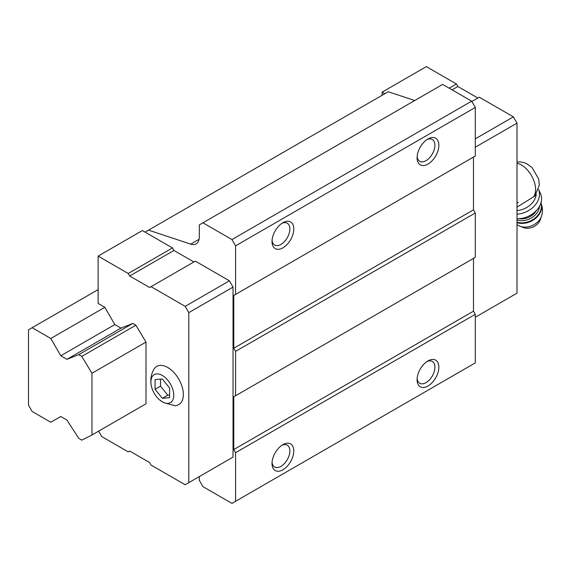 <?xml version="1.0" encoding="UTF-8"?>
<svg xmlns="http://www.w3.org/2000/svg" width="570" height="570" viewBox="0 0 570 570"><rect width="100%" height="100%" fill="white"/><g stroke="black" fill="none" stroke-linecap="round" stroke-linejoin="round"><path stroke-width="0.85" d="M169.575 397.668L169.575 387.992L162.322 378.972L155.069 379.62L155.069 389.289L162.322 398.316L169.575 397.668M162.322 401.836A16.152 9.327 -120 0 0 173.715 394.241A16.152 9.327 -120 0 0 160.626 374.618A16.152 9.327 -120 0 0 151.178 385.128A16.152 9.327 -120 0 0 159.792 400.047A16.152 9.327 -120 0 0 162.322 401.836M517.004 207.117L534.902 196.009L539.334 185.051L538.607 178.852L532.074 167.594L527.029 163.882L523.994 162.628L520.431 161.923L517.004 161.994M199.315 476.584L199.315 480.353L202.941 486.63L231.954 503.381L235.581 501.294L235.581 452.715L233.764 449.573L233.764 396.805L235.581 395.758L235.581 351.369L233.764 348.234L233.764 295.467L235.581 294.419L235.581 245.841L231.954 239.564L202.941 222.813L199.315 224.908L199.315 236.821A15.383 8.885 -120 0 1 196.123 243.86A15.383 8.885 -120 0 1 190.694 244.131L148.542 230.138L145.094 232.133L142.372 230.558L98.133 256.101L98.133 303.425L104.837 307.301L114.812 324.572L120.975 328.135L132.803 323.439L135.845 325.199L145.998 342.078L145.998 403.802L91.962 435.003L91.962 373.272L145.998 342.078M193.871 261.965L173.928 250.451L172.475 247.936L145.094 232.133M229.411 459.206L233.037 457.111L233.037 287.095L229.411 280.81L195.325 261.131L149.625 287.508L129.682 275.994L173.928 250.451M235.581 245.841L475.295 107.445L471.668 101.161L442.655 84.41L202.941 222.813M231.954 239.564L471.668 101.161M414.739 100.534L388.255 91.742L148.542 230.138M235.581 501.294L475.295 362.891L475.295 314.312L473.485 311.17L473.485 258.41L233.764 396.805M427.97 386.025A15.383 8.885 -60 0 1 417.09 379.748A15.383 8.885 -60 0 1 427.97 360.903A15.383 8.885 -60 0 1 438.85 367.18A15.383 8.885 -60 0 1 427.97 386.025M282.905 469.78A15.383 8.885 -60 0 1 272.025 463.495A15.383 8.885 -60 0 1 282.905 444.65A15.383 8.885 -60 0 1 293.785 450.934A15.383 8.885 -60 0 1 282.905 469.78M235.581 452.715L475.295 314.312M233.764 449.573L473.485 311.17M235.581 395.758L475.295 257.362L475.295 212.973L473.485 209.831L473.485 157.071L233.764 295.467M235.581 351.369L475.295 212.973M233.764 348.234L473.485 209.831M235.581 294.419L475.295 156.023L475.295 107.445M282.905 247.836A15.383 8.885 -60 0 1 272.025 241.552A15.383 8.885 -60 0 1 282.905 222.706A15.383 8.885 -60 0 1 293.785 228.99A15.383 8.885 -60 0 1 282.905 247.836M427.97 164.082A15.383 8.885 -60 0 1 417.09 157.797A15.383 8.885 -60 0 1 427.97 138.959A15.383 8.885 -60 0 1 438.85 145.236A15.383 8.885 -60 0 1 427.97 164.082M426.937 139.607A12.611 7.282 -60 0 1 432.309 139.465A12.611 7.282 -60 0 1 434.24 149.568A12.611 7.282 -60 0 1 426.004 160.683A12.611 7.282 -60 0 1 419.698 161.303A12.611 7.282 -60 0 1 417.14 156.579M281.872 223.362A12.611 7.282 -60 0 1 287.244 223.219A12.611 7.282 -60 0 1 289.182 233.322A12.611 7.282 -60 0 1 280.939 244.43A12.611 7.282 -60 0 1 274.64 245.057A12.611 7.282 -60 0 1 272.075 240.333M281.872 445.305A12.611 7.282 -60 0 1 287.244 445.163A12.611 7.282 -60 0 1 289.182 455.266A12.611 7.282 -60 0 1 280.939 466.374A12.611 7.282 -60 0 1 274.64 467.001A12.611 7.282 -60 0 1 272.075 462.277M426.937 361.551A12.611 7.282 -60 0 1 432.309 361.409A12.611 7.282 -60 0 1 434.24 371.512A12.611 7.282 -60 0 1 426.004 382.627A12.611 7.282 -60 0 1 419.698 383.247A12.611 7.282 -60 0 1 417.14 378.53M98.617 431.155L101.759 436.591L128.229 451.875L129.682 451.041L149.625 462.555L151.078 465.07L185.172 484.749L188.798 482.655L188.798 312.638L185.172 306.354L229.411 280.81M188.798 312.638L233.037 287.095M185.172 306.354L151.078 286.674M129.682 275.994L128.229 273.486L172.475 247.936M128.229 273.486L98.133 256.101M188.798 482.655L233.037 457.111M159.792 400.047L163.262 402.477L174.57 405.633A22.052 12.732 -120 0 0 178.788 379.136A22.052 12.732 -120 0 0 153.729 369.538C151.086 374.49 150.238 379.684 151.178 385.128M384.814 93.729L382.092 92.162L382.092 95.304M475.295 317.248L517.004 293.165L517.004 123.149L475.295 147.224M517.004 123.149L513.378 116.864L475.295 138.852M513.378 116.864L479.284 97.185L471.853 101.474M477.838 98.026L457.888 86.505L452.088 89.853M457.888 86.505L456.435 83.997L449.189 88.179M456.435 83.997L426.339 66.619L382.092 92.162M518.208 202.514L517.004 203.212M517.004 210.579A17.948 13.587 -25 0 0 536.242 194.406M541.5 216.222A14.692 11.122 -25 0 1 520.011 226.247L523.431 227.558A11.543 8.735 -25 0 0 540.31 219.685L541.5 216.222C543.003 211.62 542.754 207.081 540.745 202.614M517.004 218.716A20.513 15.533 -25 0 0 536.427 210.515A20.513 15.533 -25 0 0 540.46 193.515L538.607 189.546A20.513 15.533 -25 0 1 517.004 214.178M155.069 389.289L160.505 386.147L167.758 395.174L169.575 395.01M160.505 379.136L160.505 386.147M162.322 398.316L167.758 395.174M91.962 373.272L81.809 356.4L78.767 354.64L132.803 323.439M81.809 356.4L135.845 325.199M78.767 354.64L66.939 359.328L120.975 328.135M66.939 359.328L60.776 355.773L114.812 324.572M60.776 355.773L50.801 338.495L104.837 307.301M50.801 338.495L32.127 327.714L98.133 289.603M32.127 327.714L28.5 329.809L28.5 405.184L32.127 411.469L50.801 422.249L60.776 416.492L66.939 420.047L78.767 438.394L81.809 440.147L91.962 435.003M533.477 196.971A20.128 11.621 -120 0 0 532.558 177.683A20.128 11.621 -120 0 0 517.004 163.198M190.694 244.131L199.072 239.293M517.004 222.678A16.922 12.811 -25 0 0 535.472 218.467A16.922 12.811 -25 0 0 540.916 202.998M517.004 222.207A16.922 12.811 -25 0 0 535.009 218.096A16.922 12.811 -25 0 0 540.894 203.077M517.004 220.02A15.383 11.649 -25 0 0 539.498 206.311M518.899 218.695A14.108 10.68 -25 0 0 536.42 210.515M520.011 226.247L517.004 224.758"/></g></svg>
